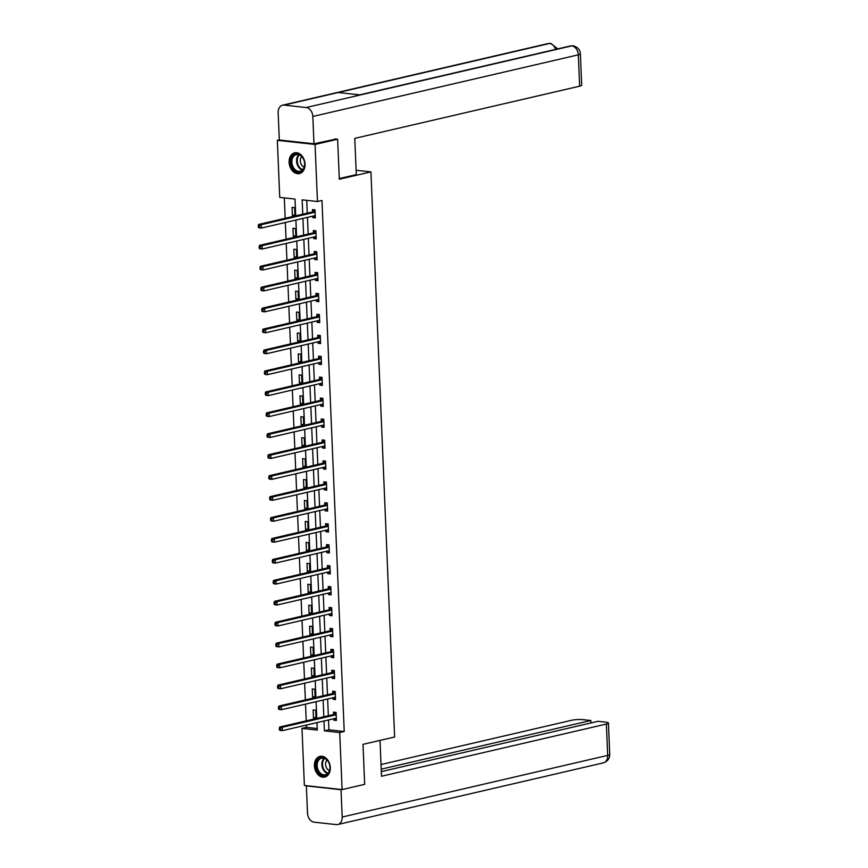 <?xml version="1.0" encoding="UTF-8"?>
<svg xmlns="http://www.w3.org/2000/svg" width="868" height="868" viewBox="0 0 868 868"><rect width="100%" height="100%" fill="white"/><g stroke="black" fill="none" stroke-linecap="round" stroke-linejoin="round"><path stroke-width="1.3" d="M305.026 164.074A10.633 7.79 76.9 0 1 299.482 173.557A10.633 7.79 76.9 0 1 289.12 162.338A10.633 7.79 76.9 0 1 294.664 152.844A10.633 7.79 76.9 0 1 305.026 164.074M330.317 767.583A10.633 7.79 76.9 0 1 324.773 777.066A10.633 7.79 76.9 0 1 314.411 765.847A10.633 7.79 76.9 0 1 319.966 756.354A10.633 7.79 76.9 0 1 330.317 767.583M334.918 138.923L337.641 139.216L339.312 179.22L370.929 171.886L394.614 737.008L362.998 744.343L364.679 784.346L342.101 789.587L304.375 785.453L301.988 728.404L317.276 730.075L316.972 722.621M306.404 725.073L306.502 727.362L301.988 728.404M284.313 197.882L285.171 218.28M285.344 222.501L286.039 239.221M286.223 243.441L286.917 260.161M287.102 264.382L287.796 281.102M287.981 285.322L288.675 302.042M288.849 306.263L289.554 322.983M289.728 327.203L290.433 343.923M290.606 348.144L291.312 364.864M291.485 369.084L292.19 385.804M292.364 390.025L293.069 406.745M293.243 410.965L293.937 427.685M294.122 431.906L294.816 448.626M295.001 452.846L295.695 469.566M295.879 473.787L296.574 490.507M296.748 494.727L297.453 511.447M297.626 515.668L298.332 532.388M298.505 536.608L299.21 553.328M299.384 557.549L300.089 574.269M300.263 578.489L300.968 595.209M301.142 599.43L301.836 616.15M302.021 620.37L302.715 637.09M302.899 641.311L303.594 658.031M303.778 662.251L304.473 678.971M304.646 683.192L305.352 699.912M305.525 704.132L306.23 720.852M295.728 215.828L295.022 199.054L279.735 197.383L277.337 140.334L315.062 144.457L317.46 201.506L302.162 199.835L302.758 214.201M279.301 139.878L277.337 140.334M370.929 171.886L356.108 170.269M306.502 727.362L317.211 728.534M316.017 718.248L315.681 710.187L313.131 709.915L313.467 717.966L316.017 718.248M315.138 697.308L314.802 689.246L312.252 688.975L312.589 697.026L315.138 697.308M314.259 676.367L313.923 668.306L311.373 668.034L311.71 676.085L314.259 676.367M313.381 655.427L313.044 647.365L310.494 647.094L310.831 655.145L313.381 655.427M312.502 634.486L312.165 626.425L309.616 626.154L309.952 634.204L312.502 634.486M311.623 613.546L311.286 605.484L308.737 605.213L309.084 613.264L311.623 613.546M310.755 592.605L310.408 584.544L307.869 584.273L308.205 592.323L310.755 592.605M309.876 571.665L309.54 563.603L306.99 563.332L307.326 571.383L309.876 571.665M308.997 550.724L308.661 542.663L306.111 542.391L306.447 550.442L308.997 550.724M308.118 529.784L307.782 521.733L305.232 521.451L305.569 529.502L308.118 529.784M307.239 508.843L306.903 500.793L304.353 500.51L304.69 508.561L307.239 508.843M306.361 487.903L306.024 479.852L303.474 479.57L303.811 487.621L306.361 487.903M305.482 466.962L305.145 458.912L302.596 458.629L302.932 466.68L305.482 466.962M304.603 446.022L304.267 437.971L301.717 437.689L302.053 445.74L304.603 446.022M303.724 425.081L303.388 417.031L300.838 416.749L301.185 424.799L303.724 425.081M302.856 404.141L302.509 396.09L299.959 395.808L300.306 403.859L302.856 404.141M301.977 383.2L301.641 375.15L299.091 374.868L299.427 382.918L301.977 383.2M301.098 362.26L300.762 354.209L298.212 353.927L298.549 361.978L301.098 362.26M300.219 341.319L299.883 333.269L297.333 332.986L297.67 341.037L300.219 341.319M299.341 320.379L299.004 312.328L296.455 312.046L296.791 320.097L299.341 320.379M298.462 299.438L298.125 291.388L295.576 291.106L295.912 299.156L298.462 299.438M297.583 278.498L297.247 270.447L294.697 270.165L295.033 278.216L297.583 278.498M296.704 257.557L296.368 249.507L293.818 249.224L294.154 257.275L296.704 257.557M295.825 236.617L295.489 228.566L292.939 228.284L293.276 236.335L295.825 236.617M294.957 215.676L294.61 207.626L292.06 207.343L292.407 215.394L294.957 215.676M328.516 719.941L328.929 729.814L344.227 731.485L321.974 200.465L317.46 201.506M306.74 200.334L307.283 213.148M307.456 217.369L308.162 234.089M308.335 238.309L309.03 255.029M309.214 259.25L309.909 275.97M310.093 280.19L310.787 296.91M310.961 301.131L311.666 317.851M311.84 322.071L312.545 338.791M312.719 343.012L313.424 359.732M313.598 363.952L314.303 380.672M314.476 384.893L315.182 401.613M315.355 405.833L316.06 422.553M316.234 426.774L316.929 443.494M317.113 447.714L317.807 464.434M317.992 468.655L318.686 485.375M318.86 489.595L319.565 506.315M319.739 510.536L320.444 527.256M320.618 531.476L321.323 548.196M321.496 552.417L322.202 569.137M322.375 573.357L323.08 590.077M323.254 594.298L323.959 611.018M324.133 615.238L324.827 631.958M325.012 636.179L325.706 652.899M325.891 657.119L326.585 673.839M326.769 678.06L327.464 694.78M327.637 699L328.343 715.72M333.8 718.715L333.854 720.201L336.404 720.473L336.068 712.422L333.518 712.14L333.616 714.321M332.921 697.774L332.976 699.261L335.525 699.532L335.189 691.481L332.639 691.199L332.737 693.38M332.043 676.834L332.108 678.32L334.657 678.592L334.31 670.541L331.76 670.259L331.858 672.44M331.164 655.893L331.229 657.38L333.779 657.651L333.442 649.6L330.892 649.318L330.979 651.499M330.285 634.953L330.35 636.439L332.9 636.711L332.563 628.66L330.014 628.378L330.1 630.559M329.406 614.012L329.471 615.499L332.021 615.77L331.684 607.719L329.135 607.437L329.222 609.618M328.527 593.072L328.592 594.558L331.142 594.83L330.806 586.779L328.256 586.497L328.343 588.678M327.648 572.131L327.713 573.618L330.263 573.889L329.927 565.838L327.377 565.556L327.464 567.737M326.78 551.191L326.835 552.677L329.384 552.959L329.048 544.898L326.498 544.616L326.596 546.797M325.901 530.25L325.956 531.737L328.505 532.019L328.169 523.957L325.619 523.686L325.717 525.856M325.023 509.31L325.077 510.796L327.627 511.078L327.29 503.017L324.74 502.746L324.838 504.916M324.144 488.369L324.209 489.856L326.759 490.138L326.411 482.076L323.862 481.805L323.959 483.975M323.265 467.429L323.33 468.915L325.88 469.197L325.543 461.136L322.994 460.865L323.08 463.035M322.386 446.488L322.451 447.975L325.001 448.257L324.665 440.195L322.115 439.924L322.202 442.094M321.507 425.548L321.572 427.034L324.122 427.316L323.786 419.255L321.236 418.984L321.323 421.154M320.628 404.607L320.693 406.094L323.243 406.376L322.907 398.314L320.357 398.043L320.444 400.213M319.749 383.667L319.815 385.153L322.364 385.435L322.028 377.374L319.478 377.103L319.565 379.273M318.881 362.726L318.936 364.213L321.486 364.495L321.149 356.433L318.599 356.162L318.697 358.332M318.003 341.786L318.057 343.272L320.607 343.554L320.27 335.493L317.721 335.222L317.818 337.392M317.124 320.845L317.178 322.332L319.728 322.614L319.391 314.552L316.842 314.281L316.939 316.451M316.245 299.905L316.31 301.391L318.86 301.673L318.513 293.612L315.963 293.341L316.06 295.511M315.366 278.964L315.431 280.451L317.981 280.733L317.634 272.671L315.095 272.4L315.182 274.57M314.487 258.024L314.552 259.51L317.102 259.792L316.766 251.731L314.216 251.46L314.303 253.63M313.608 237.083L313.673 238.57L316.223 238.852L315.887 230.79L313.337 230.519L313.424 232.689M312.73 216.143L312.795 217.629L315.344 217.911L315.008 209.861L312.458 209.579L312.545 211.749M337.641 139.216L315.062 144.457M344.227 731.485L339.714 732.538L342.101 789.587M324.003 720.982L324.415 730.856L339.714 732.538M302.943 218.421L303.637 235.141M303.822 239.362L304.516 256.082M304.701 260.302L305.395 277.022M305.569 281.243L306.274 297.963M306.447 302.173L307.153 318.903M307.326 323.113L308.031 339.844M308.205 344.053L308.91 360.784M309.084 364.994L309.789 381.725M309.963 385.934L310.657 402.665M310.842 406.875L311.536 423.606M311.721 427.815L312.415 444.546M312.599 448.756L313.294 465.487M313.467 469.696L314.173 486.427M314.346 490.637L315.051 507.368M315.225 511.577L315.93 528.308M316.104 532.518L316.809 549.238M316.983 553.458L317.688 570.178M317.862 574.399L318.556 591.119M318.74 595.34L319.435 612.059M319.619 616.28L320.314 633M320.498 637.22L321.193 653.94M321.366 658.161L322.071 674.881M322.245 679.101L322.95 695.821M323.124 700.042L323.829 716.762M316.787 718.4L316.093 701.68M315.909 697.46L315.214 680.74M315.041 676.519L314.335 659.799M314.162 655.579L313.456 638.859M313.283 634.638L312.578 617.918M312.404 613.698L311.699 596.978M311.525 592.757L310.82 576.037M310.646 571.817L309.952 555.097M309.767 550.876L309.073 534.156M308.889 529.936L308.194 513.216M308.01 508.995L307.315 492.275M307.142 488.055L306.437 471.335M306.263 467.114L305.558 450.394M305.384 446.174L304.679 429.454M304.505 425.233L303.8 408.513M303.626 404.293L302.921 387.573M302.748 383.352L302.053 366.632M301.869 362.412L301.174 345.692M300.99 341.471L300.295 324.751M300.111 320.531L299.417 303.811M299.243 299.59L298.538 282.87M298.364 278.65L297.659 261.93M297.485 257.709L296.78 240.989M296.606 236.769L295.901 220.049M328.929 729.814L324.415 730.856M336.372 719.615L333.854 720.201M315.985 717.38L313.467 717.966M315.106 696.44L312.589 697.026M335.493 698.675L332.976 699.261M314.227 675.499L311.71 676.085M334.614 677.734L332.108 678.32M313.348 654.559L310.831 655.145M333.735 656.794L331.229 657.38M312.469 633.618L309.952 634.204M332.856 635.853L330.35 636.439M311.59 612.678L309.084 613.264M331.988 614.913L329.471 615.499M310.711 591.737L308.205 592.323M331.109 593.972L328.592 594.558M309.833 570.797L307.326 571.383M330.231 573.032L327.713 573.618M308.954 549.856L306.447 550.442M329.352 552.091L326.835 552.677M308.086 528.916L305.569 529.502M328.473 531.151L325.956 531.737M307.207 507.975L304.69 508.561M327.594 510.21L325.077 510.796M306.328 487.035L303.811 487.621M326.715 489.27L324.209 489.856M305.449 466.094L302.932 466.68M325.836 468.329L323.33 468.915M304.57 445.154L302.053 445.74M324.957 447.389L322.451 447.975M303.691 424.213L301.185 424.799M324.089 426.448L321.572 427.034M302.813 403.273L300.306 403.859M323.211 405.508L320.693 406.094M301.934 382.332L299.427 382.918M322.332 384.567L319.815 385.153M301.055 361.392L298.549 361.978M321.453 363.627L318.936 364.213M300.187 340.462L297.67 341.037M320.574 342.686L318.057 343.272M299.308 319.522L296.791 320.097M319.695 321.746L317.178 322.332M298.429 298.581L295.912 299.156M318.816 300.805L316.31 301.391M297.55 277.641L295.033 278.216M317.938 279.865L315.431 280.451M296.672 256.7L294.154 257.275M317.059 258.924L314.552 259.51M295.793 235.76L293.276 236.335M316.18 237.984L313.673 238.57M294.914 214.819L292.407 215.394M315.312 217.043L312.795 217.629M336.339 718.943L334.939 718.444M335.699 714.885L333.149 714.603L279.691 727.015L282.241 727.286L335.699 714.885A1.367 0.901 96.2 0 0 336.035 714.7L336.166 714.592M280.342 728.491L282.241 727.286L282.382 730.65L279.832 730.368L279.377 729.717L280.397 729.825L280.342 728.491L279.322 728.371L279.377 729.717M336.317 718.303L336.176 718.259A1.367 0.901 96.2 0 0 335.84 718.237L282.382 730.65L280.397 729.825M333.149 714.603A1.367 0.901 96.2 0 0 333.486 714.429L335.862 712.4M279.691 727.015L279.322 728.371M328.863 762.668A9.201 6.749 76.9 0 1 326.856 774.766A9.201 6.749 76.9 0 1 317.319 770.426A9.201 6.749 76.9 0 1 319.326 758.317A9.201 6.749 76.9 0 1 328.863 762.668M318.198 770.035A8.517 6.25 -103.1 0 0 325.467 774.744A8.517 6.25 -103.1 0 0 328.885 762.853A8.517 6.25 -103.1 0 0 321.616 758.144A8.517 6.25 -103.1 0 0 318.198 770.035M326.997 760.053A6.065 4.448 -103.1 0 0 326.335 767.464A6.065 4.448 -103.1 0 0 329.449 770.654M320.704 756.256L320.834 756.223A10.568 7.747 -103.1 0 0 320.704 756.256A10.568 7.747 -103.1 0 0 316.462 771.001A10.568 7.747 -103.1 0 0 325.478 776.838A10.568 7.747 -103.1 0 0 325.63 776.795L325.478 776.838M303.561 159.159A9.201 6.749 76.9 0 1 301.565 171.256A9.201 6.749 76.9 0 1 292.028 166.916A9.201 6.749 76.9 0 1 294.024 154.808A9.201 6.749 76.9 0 1 303.561 159.159M292.907 166.526A8.517 6.25 -103.1 0 0 300.176 171.235A8.517 6.25 -103.1 0 0 303.594 159.343A8.517 6.25 -103.1 0 0 296.324 154.634A8.517 6.25 -103.1 0 0 292.907 166.526M301.695 156.544A6.065 4.448 -103.1 0 0 301.033 163.954A6.065 4.448 -103.1 0 0 304.158 167.144M295.413 152.746L295.543 152.714A10.568 7.747 -103.1 0 0 295.413 152.746A10.568 7.747 -103.1 0 0 291.171 167.491A10.568 7.747 -103.1 0 0 300.187 173.329A10.568 7.747 -103.1 0 0 300.339 173.285L300.187 173.329M380.01 740.393L381.508 776.252L606.374 724.053A8.181 1.389 -2.4 0 0 608.425 723.044A8.181 1.389 -2.4 0 0 605.68 722.133L598.085 721.297L381.312 771.619M337.815 824.513A8.387 6.141 -103.1 0 0 342.187 817.027L607.687 755.399A8.181 1.389 -2.4 0 0 609.737 754.39C609.737 758.599 607.589 761.431 603.314 762.885L337.815 824.513A8.387 6.141 -103.1 0 1 336.263 824.6L314.14 822.18A8.387 6.141 -103.1 0 1 307.522 813.24L306.371 785.92L307.098 785.757M342.187 817.027L341.037 789.717L306.371 785.92M590.945 722.957L590.837 720.505L583.242 719.67A8.181 1.389 -2.4 0 0 571.708 720.266L381.019 764.524M590.837 720.505L381.215 769.167M341.037 789.717L341.764 789.544M339.29 178.569L356.292 174.62L354.773 138.381L579.64 86.182L578.327 54.836L312.827 116.475L313.966 143.784L336.111 139.054M312.827 116.475A8.387 6.141 -103.1 0 0 306.209 107.534L360.394 94.948L338.27 92.529L284.086 105.104L306.209 107.534M284.086 105.104A8.387 6.141 -103.1 0 0 282.534 105.202A8.387 6.141 -103.1 0 0 278.161 112.677L279.301 139.998L313.966 143.784M580.377 53.827C580.03 49.509 577.545 46.839 572.934 45.82L571.708 45.895A8.387 6.141 -103.1 0 1 578.327 54.836A8.181 1.389 -2.4 0 0 580.377 53.827L581.69 85.172A8.181 1.389 177.6 0 1 579.64 86.182M555.607 49.389A8.387 6.141 -103.1 0 0 549.585 43.476L550.854 43.4L557.712 48.89M335.46 698.002L334.061 697.503M334.82 693.944L332.27 693.662L278.812 706.075L281.362 706.346L334.82 693.944A1.367 0.901 96.2 0 0 335.156 693.76L335.287 693.651M279.463 707.55L281.362 706.346L281.503 709.709L278.954 709.427L278.498 708.776L279.518 708.885L279.463 707.55L278.444 707.431L278.498 708.776M335.439 697.362L335.308 697.319A1.367 0.901 96.2 0 0 334.961 697.297L281.503 709.709L279.518 708.885M332.27 693.662A1.367 0.901 96.2 0 0 332.607 693.489L334.983 691.46M278.812 706.075L278.444 707.431M333.193 676.563L334.592 677.062M333.941 673.004L331.392 672.722L277.934 685.134L280.483 685.405L333.941 673.004A1.367 0.901 96.2 0 0 334.278 672.819L334.408 672.711M278.585 686.61L280.483 685.405L280.624 688.769L278.075 688.487L277.619 687.836L278.639 687.944L278.585 686.61L277.565 686.49L277.619 687.836M334.56 676.422L334.43 676.378A1.367 0.901 96.2 0 0 334.082 676.356L280.624 688.769L278.639 687.944M331.392 672.722A1.367 0.901 96.2 0 0 331.728 672.548L334.104 670.519M277.934 685.134L277.565 686.49M333.703 656.121L332.314 655.622M333.062 652.063L330.513 651.781L277.055 664.194L279.604 664.465L333.062 652.063A1.367 0.901 96.2 0 0 333.399 651.89L333.529 651.77M277.706 665.669L279.604 664.465L279.746 667.828L277.196 667.546L276.74 666.895L277.76 667.004L277.706 665.669L276.686 665.55L276.74 666.895M333.681 655.481L333.551 655.438A1.367 0.901 96.2 0 0 333.204 655.416L279.746 667.828L277.76 667.004M330.513 651.781A1.367 0.901 96.2 0 0 330.849 651.608L333.225 649.579M277.055 664.194L276.686 665.55M332.835 635.181L331.435 634.682M332.184 631.123L329.634 630.841L276.176 643.253L278.726 643.524L332.184 631.123A1.367 0.901 96.2 0 0 332.52 630.949L332.65 630.83M276.827 644.729L278.726 643.524L278.867 646.888L276.317 646.606L275.872 645.955L276.881 646.063L276.827 644.729L275.807 644.609L275.872 645.955M332.802 634.541L332.672 634.497A1.367 0.901 96.2 0 0 332.325 634.475L278.867 646.888L276.881 646.063M329.634 630.841A1.367 0.901 96.2 0 0 329.97 630.667L332.357 628.638M276.176 643.253L275.807 644.609M331.956 614.24L330.556 613.741M331.316 610.182L328.766 609.9L275.297 622.313L277.847 622.584L331.316 610.182A1.367 0.901 96.2 0 0 331.641 610.009L331.771 609.889M275.948 623.788L277.847 622.584L277.988 625.947L275.438 625.665L274.993 625.014L276.013 625.123L275.948 623.788L274.928 623.669L274.993 625.014M331.923 613.6L331.793 613.557A1.367 0.901 96.2 0 0 331.446 613.535L277.988 625.947L276.013 625.123M328.766 609.9A1.367 0.901 96.2 0 0 329.091 609.727L331.478 607.698M275.297 622.313L274.928 623.669M331.077 593.3L329.677 592.801M330.437 589.242L327.887 588.96L274.418 601.372L276.968 601.654L330.437 589.242A1.367 0.901 96.2 0 0 330.762 589.068L330.892 588.949M275.08 602.848L276.968 601.654L277.109 605.007L274.559 604.725L274.114 604.074L275.134 604.182L275.08 602.848L274.06 602.728L274.114 604.074M331.055 592.66L330.914 592.616A1.367 0.901 96.2 0 0 330.578 592.594L277.109 605.007L275.134 604.182M327.887 588.96A1.367 0.901 96.2 0 0 328.212 588.786L330.599 586.757M274.418 601.372L274.06 602.728M330.198 572.359L328.798 571.86M329.558 568.301L327.008 568.019L273.55 580.432L276.089 580.714L329.558 568.301A1.367 0.901 96.2 0 0 329.883 568.128L330.014 568.008M274.201 581.907L276.089 580.714L276.23 584.066L273.68 583.784L273.236 583.133L274.255 583.242L274.201 581.907L273.181 581.788L273.236 583.133M330.176 571.719L330.035 571.676A1.367 0.901 96.2 0 0 329.699 571.654L276.23 584.066L274.255 583.242M327.008 568.019A1.367 0.901 96.2 0 0 327.344 567.846L329.721 565.817M273.55 580.432L273.181 581.788M329.319 551.419L327.92 550.92M328.679 547.361L326.129 547.079L272.671 559.491L275.221 559.773L328.679 547.361A1.367 0.901 96.2 0 0 329.015 547.187L329.135 547.068M273.322 560.967L275.221 559.773L275.351 563.126L272.812 562.844L272.357 562.193L273.377 562.301L273.322 560.967L272.302 560.847L272.357 562.193M329.298 550.779L329.156 550.735A1.367 0.901 96.2 0 0 328.82 550.713L275.351 563.126L273.377 562.301M326.129 547.079A1.367 0.901 96.2 0 0 326.466 546.905L328.842 544.876M272.671 559.491L272.302 560.847M328.44 530.478L327.041 529.979M327.8 526.42L325.25 526.138L271.793 538.551L274.342 538.833L327.8 526.42A1.367 0.901 96.2 0 0 328.137 526.247L328.267 526.127M272.443 540.026L274.342 538.833L274.483 542.185L271.934 541.903L271.478 541.252L272.498 541.361L272.443 540.026L271.424 539.907L271.478 541.252M328.419 529.838L328.278 529.795A1.367 0.901 96.2 0 0 327.941 529.773L274.483 542.185L272.498 541.361M325.25 526.138A1.367 0.901 96.2 0 0 325.587 525.965L327.963 523.936M271.793 538.551L271.424 539.907M327.561 509.538L326.162 509.039M326.921 505.48L324.372 505.198L270.914 517.61L273.463 517.892L326.921 505.48A1.367 0.901 96.2 0 0 327.258 505.306L327.388 505.198M271.565 519.086L273.463 517.892L273.604 521.245L271.055 520.963L270.599 520.312L271.619 520.42L271.565 519.086L270.545 518.966L270.599 520.312M327.54 508.898L327.399 508.854A1.367 0.901 96.2 0 0 327.062 508.832L273.604 521.245L271.619 520.42M324.372 505.198A1.367 0.901 96.2 0 0 324.708 505.024L327.084 502.995M270.914 517.61L270.545 518.966M326.683 488.597L325.294 488.098M326.042 484.539L323.493 484.257L270.035 496.67L272.585 496.952L326.042 484.539A1.367 0.901 96.2 0 0 326.379 484.366L326.509 484.257M270.686 498.145L272.585 496.952L272.726 500.304L270.176 500.022L269.72 499.371L270.74 499.491L270.686 498.145L269.666 498.037L269.72 499.371M326.661 487.957L326.531 487.914A1.367 0.901 96.2 0 0 326.184 487.892L272.726 500.304L270.74 499.491M323.493 484.257A1.367 0.901 96.2 0 0 323.829 484.084L326.205 482.055M270.035 496.67L269.666 498.037M325.804 467.657L324.415 467.158M325.164 463.599L322.614 463.317L269.156 475.729L271.706 476.011L325.164 463.599A1.367 0.901 96.2 0 0 325.5 463.425L325.63 463.317M269.807 477.205L271.706 476.011L271.847 479.364L269.297 479.082L268.841 478.431L269.861 478.55L269.807 477.205L268.787 477.096L268.841 478.431M325.782 467.017L325.652 466.973A1.367 0.901 96.2 0 0 325.305 466.951L271.847 479.364L269.861 478.55M322.614 463.317A1.367 0.901 96.2 0 0 322.95 463.143L325.326 461.114M269.156 475.729L268.787 477.096M324.936 446.716L323.536 446.217M324.285 442.658L321.735 442.376L268.277 454.789L270.827 455.071L324.285 442.658A1.367 0.901 96.2 0 0 324.621 442.485L324.751 442.376M268.928 456.264L270.827 455.071L270.968 458.423L268.418 458.141L267.973 457.49L268.982 457.61L268.928 456.264L267.908 456.156L267.973 457.49M324.903 446.076L324.773 446.033A1.367 0.901 96.2 0 0 324.426 446.011L270.968 458.423L268.982 457.61M321.735 442.376A1.367 0.901 96.2 0 0 322.071 442.203L324.448 440.174M268.277 454.789L267.908 456.156M324.057 425.776L322.657 425.277M323.417 421.718L320.867 421.436L267.398 433.848L269.948 434.13L323.417 421.718A1.367 0.901 96.2 0 0 323.742 421.544L323.873 421.436M268.049 435.324L269.948 434.13L270.089 437.483L267.539 437.201L267.094 436.55L268.114 436.669L268.049 435.324L267.029 435.215L267.094 436.55M324.024 425.136L323.894 425.092A1.367 0.901 96.2 0 0 323.547 425.07L270.089 437.483L268.114 436.669M320.867 421.436A1.367 0.901 96.2 0 0 321.193 421.262L323.58 419.233M267.398 433.848L267.029 435.215M323.178 404.835L321.778 404.336M322.538 400.777L319.988 400.495L266.519 412.908L269.069 413.19L322.538 400.777A1.367 0.901 96.2 0 0 322.863 400.604L322.994 400.495M267.181 414.383L269.069 413.19L269.21 416.542L266.66 416.26L266.216 415.609L267.236 415.729L267.181 414.383L266.161 414.275L266.216 415.609M323.156 404.195L323.015 404.152A1.367 0.901 96.2 0 0 322.679 404.13L269.21 416.542L267.236 415.729M319.988 400.495A1.367 0.901 96.2 0 0 320.314 400.322L322.701 398.293M266.519 412.908L266.161 414.275M322.299 383.895L320.9 383.396M321.659 379.837L319.109 379.555L265.641 391.967L268.19 392.249L321.659 379.837A1.367 0.901 96.2 0 0 321.985 379.663L322.115 379.555M266.302 393.443L268.19 392.249L268.331 395.602L265.782 395.32L265.337 394.669L266.357 394.788L266.302 393.443L265.282 393.334L265.337 394.669M322.278 383.255L322.136 383.211A1.367 0.901 96.2 0 0 321.8 383.189L268.331 395.602L266.357 394.788M319.109 379.555A1.367 0.901 96.2 0 0 319.446 379.381L321.822 377.352M265.641 391.967L265.282 393.334M321.42 362.954L320.021 362.455M320.78 358.896L318.231 358.614L264.773 371.027L267.322 371.309L320.78 358.896A1.367 0.901 96.2 0 0 321.117 358.723L321.236 358.614M265.424 372.502L267.322 371.309L267.452 374.661L264.914 374.379L264.458 373.728L265.478 373.848L265.424 372.502L264.404 372.394L264.458 373.728M321.399 362.314L321.258 362.271A1.367 0.901 96.2 0 0 320.921 362.249L267.452 374.661L265.478 373.848M318.231 358.614A1.367 0.901 96.2 0 0 318.567 358.441L320.943 356.412M264.773 371.027L264.404 372.394M320.542 342.014L319.142 341.515M319.901 337.956L317.352 337.674L263.894 350.086L266.443 350.368L319.901 337.956A1.367 0.901 96.2 0 0 320.238 337.782L320.368 337.674M264.545 351.562L266.443 350.368L266.584 353.721L264.035 353.439L263.579 352.788L264.599 352.907L264.545 351.562L263.525 351.453L263.579 352.788M320.52 341.374L320.379 341.33A1.367 0.901 96.2 0 0 320.042 341.308L266.584 353.721L264.599 352.907M317.352 337.674A1.367 0.901 96.2 0 0 317.688 337.5L320.064 335.471M263.894 350.086L263.525 351.453M319.663 321.073L318.263 320.574M319.023 317.015L316.473 316.733L263.015 329.146L265.565 329.428L319.023 317.015A1.367 0.901 96.2 0 0 319.359 316.842L319.489 316.733M263.666 330.621L265.565 329.428L265.706 332.78L263.156 332.498L262.7 331.847L263.72 331.967L263.666 330.621L262.646 330.513L262.7 331.847M319.641 320.433L319.5 320.39A1.367 0.901 96.2 0 0 319.164 320.368L265.706 332.78L263.72 331.967M316.473 316.733A1.367 0.901 96.2 0 0 316.809 316.56L319.185 314.531M263.015 329.146L262.646 330.513M318.784 300.133L317.395 299.634M318.144 296.075L315.594 295.793L262.136 308.205L264.686 308.487L318.144 296.075A1.367 0.901 96.2 0 0 318.48 295.901L318.61 295.793M262.787 309.681L264.686 308.487L264.827 311.84L262.277 311.558L261.821 310.907L262.841 311.026L262.787 309.681L261.767 309.572L261.821 310.907M318.762 299.493L318.632 299.449A1.367 0.901 96.2 0 0 318.285 299.427L264.827 311.84L262.841 311.026M315.594 295.793A1.367 0.901 96.2 0 0 315.93 295.619L318.306 293.59M262.136 308.205L261.767 309.572M317.905 279.192L316.516 278.693M317.265 275.134L314.715 274.852L261.257 287.265L263.807 287.547L317.265 275.134A1.367 0.901 96.2 0 0 317.601 274.961L317.731 274.852M261.908 288.74L263.807 287.547L263.948 290.899L261.398 290.617L260.942 289.966L261.962 290.086L261.908 288.74L260.888 288.632L260.942 289.966M317.883 278.552L317.753 278.509A1.367 0.901 96.2 0 0 317.406 278.487L263.948 290.899L261.962 290.086M314.715 274.852A1.367 0.901 96.2 0 0 315.051 274.679L317.428 272.65M261.257 287.265L260.888 288.632M315.637 257.753L317.037 258.263M316.386 254.194L313.836 253.912L260.378 266.324L262.928 266.606L316.386 254.194A1.367 0.901 96.2 0 0 316.722 254.02L316.853 253.912M261.029 267.8L262.928 266.606L263.069 269.959L260.519 269.677L260.064 269.026L261.084 269.145L261.029 267.8L260.009 267.691L260.064 269.026M317.004 257.622L316.874 257.568A1.367 0.901 96.2 0 0 316.527 257.546L263.069 269.959L261.084 269.145M313.836 253.912A1.367 0.901 96.2 0 0 314.173 253.738L316.549 251.709M260.378 266.324L260.009 267.691M316.158 237.322L314.759 236.823M315.518 233.253L312.968 232.971L259.499 245.384L262.049 245.666L315.518 233.253A1.367 0.901 96.2 0 0 315.844 233.08L315.974 232.971M260.15 246.859L262.049 245.666L262.19 249.018L259.641 248.736L259.196 248.085L260.216 248.205L260.15 246.859L259.131 246.751L259.196 248.085M316.126 236.682L315.995 236.628A1.367 0.901 96.2 0 0 315.648 236.606L262.19 249.018L260.216 248.205M312.968 232.971A1.367 0.901 96.2 0 0 313.294 232.798L315.681 230.769M259.499 245.384L259.131 246.751M315.279 216.382L313.88 215.882M314.639 212.313L312.089 212.031L258.621 224.443L261.17 224.725L314.639 212.313A1.367 0.901 96.2 0 0 314.965 212.139L315.095 212.031M259.282 225.919L261.17 224.725L261.311 228.078L258.762 227.796L258.317 227.145L259.337 227.264L259.282 225.919L258.263 225.81L258.317 227.145M315.258 215.741L315.117 215.687A1.367 0.901 96.2 0 0 314.78 215.665L261.311 228.078L259.337 227.264M312.089 212.031A1.367 0.901 96.2 0 0 312.415 211.857L314.802 209.828M258.621 224.443L258.263 225.81M336.035 714.7L333.486 714.429M327.67 773.551A8.517 6.25 76.9 0 1 322.907 768.94A8.517 6.25 76.9 0 1 324.122 758.241M324.643 758.426A8.235 6.043 -103.1 0 0 323.525 768.722A8.235 6.043 -103.1 0 0 328.061 773.149M302.379 170.041A8.517 6.25 76.9 0 1 297.615 165.43A8.517 6.25 76.9 0 1 298.82 154.732M299.351 154.916A8.235 6.043 -103.1 0 0 298.234 165.213A8.235 6.043 -103.1 0 0 302.769 169.64M603.314 762.885A8.387 6.141 -103.1 0 0 607.687 755.399L606.374 724.053M572.902 45.82L570.211 45.993A8.387 6.141 -103.1 0 1 571.708 45.895L360.394 94.948M338.27 92.529L549.585 43.476A8.387 6.141 -103.1 0 0 548.034 43.563L282.534 105.202M335.156 693.76L332.607 693.489M334.278 672.819L331.728 672.548M333.399 651.89L330.849 651.608M332.52 630.949L329.97 630.667M331.641 610.009L329.091 609.727M330.762 589.068L328.212 588.786M329.883 568.128L327.344 567.846M329.015 547.187L326.466 546.905M328.137 526.247L325.587 525.965M327.258 505.306L324.708 505.024M326.379 484.366L323.829 484.084M325.5 463.425L322.95 463.143M324.621 442.485L322.071 442.203M323.742 421.544L321.193 421.262M322.863 400.604L320.314 400.322M321.985 379.663L319.446 379.381M321.117 358.723L318.567 358.441M320.238 337.782L317.688 337.5M319.359 316.842L316.809 316.56M318.48 295.901L315.93 295.619M317.601 274.961L315.051 274.679M316.722 254.02L314.173 253.738M315.844 233.08L313.294 232.798M314.965 212.139L312.415 211.857M608.425 723.044L609.737 754.39M570.211 45.993L359.645 94.872M550.811 43.4L548.034 43.563"/></g></svg>
